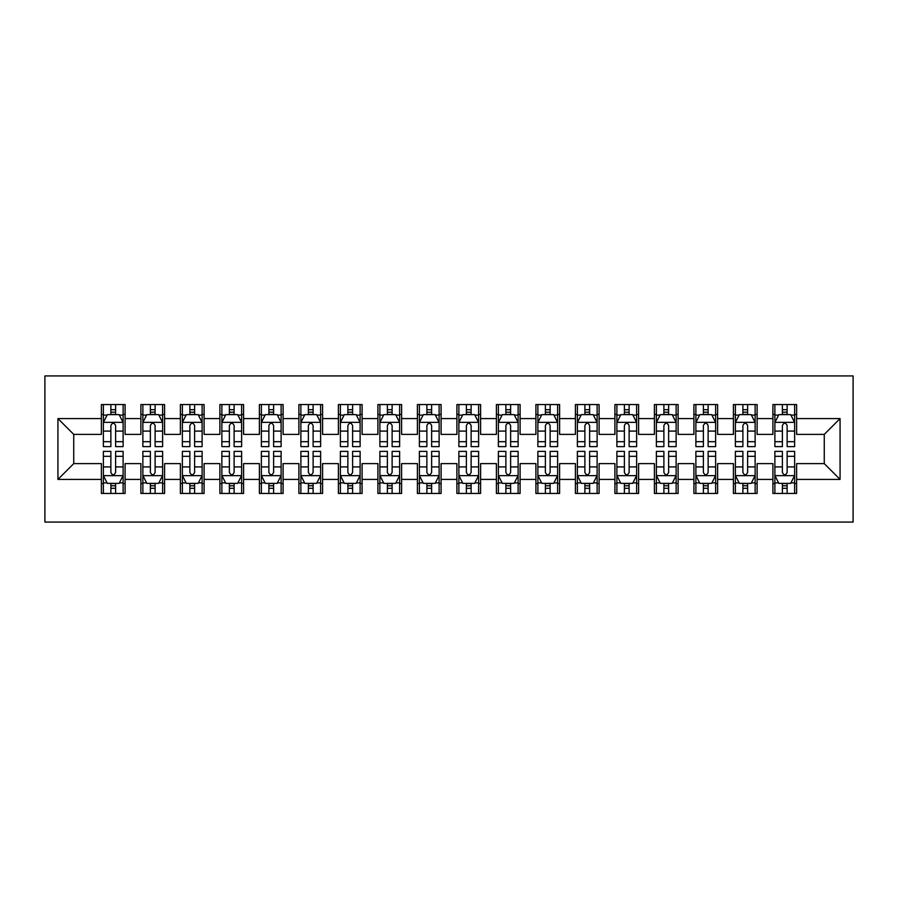<?xml version="1.0" encoding="UTF-8"?>
<svg xmlns="http://www.w3.org/2000/svg" width="898" height="898" viewBox="0 0 898 898"><rect width="100%" height="100%" fill="white"/><g stroke="black" fill="none" stroke-linecap="round" stroke-linejoin="round"><path stroke-width="1.35" d="M44.9 522.075L853.1 522.075L853.1 375.925L44.9 375.925L44.9 522.075M57.932 479.42L57.932 418.58L101.384 418.58L101.384 434.385L73.737 434.385L73.737 463.615L57.932 479.42L101.384 479.42L101.384 493.44L125.091 493.44L125.091 479.42L140.885 479.42L140.885 493.44L164.592 493.44L164.592 479.42L180.386 479.42L180.386 493.44L204.093 493.44L204.093 479.42L219.887 479.42L219.887 493.44L243.594 493.44L243.594 479.42L259.399 479.42L259.399 493.44L283.094 493.44L283.094 479.42L298.899 479.42L298.899 493.44L322.595 493.44L322.595 479.42L338.4 479.42L338.4 493.44L362.096 493.44L362.096 479.42L377.901 479.42L377.901 493.44L401.597 493.44L401.597 479.42L417.402 479.42L417.402 493.44L441.098 493.44L441.098 479.42L456.902 479.42L456.902 493.44L480.598 493.44L480.598 479.42L496.403 479.42L496.403 493.44L520.099 493.44L520.099 479.42L535.904 479.42L535.904 493.44L559.6 493.44L559.6 479.42L575.405 479.42L575.405 493.44L599.101 493.44L599.101 479.42L614.905 479.42L614.905 493.44L638.601 493.44L638.601 479.42L654.406 479.42L654.406 493.44L678.113 493.44L678.113 479.42L693.907 479.42L693.907 493.44L717.614 493.44L717.614 479.42L733.408 479.42L733.408 493.44L757.115 493.44L757.115 479.42L772.909 479.42L772.909 493.44L796.616 493.44L796.616 463.615L824.263 463.615L824.263 434.385L796.616 434.385L796.616 418.58L840.068 418.58L840.068 479.42L796.616 479.42M796.616 418.58L796.616 404.56L772.909 404.56L772.909 418.58L757.115 418.58L757.115 404.56L733.408 404.56L733.408 418.58L717.614 418.58L717.614 404.56L693.907 404.56L693.907 418.58L678.113 418.58L678.113 404.56L654.406 404.56L654.406 418.58L638.601 418.58L638.601 404.56L614.905 404.56L614.905 418.58L599.101 418.58L599.101 404.56L575.405 404.56L575.405 418.58L559.6 418.58L559.6 404.56L535.904 404.56L535.904 418.58L520.099 418.58L520.099 404.56L496.403 404.56L496.403 418.58L480.598 418.58L480.598 404.56L456.902 404.56L456.902 418.58L441.098 418.58L441.098 404.56L417.402 404.56L417.402 418.58L401.597 418.58L401.597 404.56L377.901 404.56L377.901 418.58L362.096 418.58L362.096 404.56L338.4 404.56L338.4 418.58L322.595 418.58L322.595 404.56L298.899 404.56L298.899 418.58L283.094 418.58L283.094 404.56L259.399 404.56L259.399 418.58L243.594 418.58L243.594 404.56L219.887 404.56L219.887 418.58L204.093 418.58L204.093 404.56L180.386 404.56L180.386 418.58L164.592 418.58L164.592 404.56L140.885 404.56L140.885 418.58L125.091 418.58L125.091 404.56L101.384 404.56L101.384 418.58M757.115 479.42L757.115 463.615L772.909 463.615L772.909 479.42M840.068 418.58L824.263 434.385M717.614 479.42L717.614 463.615L733.408 463.615L733.408 479.42M772.909 418.58L772.909 434.385L757.115 434.385L757.115 418.58M678.113 479.42L678.113 463.615L693.907 463.615L693.907 479.42M733.408 418.58L733.408 434.385L717.614 434.385L717.614 418.58M638.601 479.42L638.601 463.615L654.406 463.615L654.406 479.42M693.907 418.58L693.907 434.385L678.113 434.385L678.113 418.58M599.101 479.42L599.101 463.615L614.905 463.615L614.905 479.42M654.406 418.58L654.406 434.385L638.601 434.385L638.601 418.58M559.6 479.42L559.6 463.615L575.405 463.615L575.405 479.42M614.905 418.58L614.905 434.385L599.101 434.385L599.101 418.58M520.099 479.42L520.099 463.615L535.904 463.615L535.904 479.42M575.405 418.58L575.405 434.385L559.6 434.385L559.6 418.58M480.598 479.42L480.598 463.615L496.403 463.615L496.403 479.42M535.904 418.58L535.904 434.385L520.099 434.385L520.099 418.58M441.098 479.42L441.098 463.615L456.902 463.615L456.902 479.42M496.403 418.58L496.403 434.385L480.598 434.385L480.598 418.58M401.597 479.42L401.597 463.615L417.402 463.615L417.402 479.42M456.902 418.58L456.902 434.385L441.098 434.385L441.098 418.58M362.096 479.42L362.096 463.615L377.901 463.615L377.901 479.42M417.402 418.58L417.402 434.385L401.597 434.385L401.597 418.58M322.595 479.42L322.595 463.615L338.4 463.615L338.4 479.42M377.901 418.58L377.901 434.385L362.096 434.385L362.096 418.58M283.094 479.42L283.094 463.615L298.899 463.615L298.899 479.42M338.4 418.58L338.4 434.385L322.595 434.385L322.595 418.58M243.594 479.42L243.594 463.615L259.399 463.615L259.399 479.42M298.899 418.58L298.899 434.385L283.094 434.385L283.094 418.58M204.093 479.42L204.093 463.615L219.887 463.615L219.887 479.42M259.399 418.58L259.399 434.385L243.594 434.385L243.594 418.58M164.592 479.42L164.592 463.615L180.386 463.615L180.386 479.42M219.887 418.58L219.887 434.385L204.093 434.385L204.093 418.58M125.091 479.42L125.091 463.615L140.885 463.615L140.885 479.42M180.386 418.58L180.386 434.385L164.592 434.385L164.592 418.58M73.737 463.615L101.384 463.615L101.384 479.42M140.885 418.58L140.885 434.385L125.091 434.385L125.091 418.58M772.909 414.438L774.884 414.438M794.64 414.438L796.616 414.438M733.408 414.438L735.383 414.438M755.139 414.438L757.115 414.438M693.907 414.438L695.883 414.438M715.639 414.438L717.614 414.438M654.406 414.438L656.382 414.438M676.138 414.438L678.113 414.438M614.905 414.438L616.881 414.438M636.637 414.438L638.601 414.438M575.405 414.438L577.38 414.438M597.125 414.438L599.101 414.438M535.904 414.438L537.88 414.438M557.624 414.438L559.6 414.438M496.403 414.438L498.379 414.438M518.124 414.438L520.099 414.438M456.902 414.438L458.878 414.438M478.623 414.438L480.598 414.438M417.402 414.438L419.377 414.438M439.122 414.438L441.098 414.438M377.901 414.438L379.876 414.438M399.621 414.438L401.597 414.438M338.4 414.438L340.376 414.438M360.12 414.438L362.096 414.438M298.899 414.438L300.875 414.438M320.62 414.438L322.595 414.438M259.399 414.438L261.363 414.438M281.119 414.438L283.094 414.438M219.887 414.438L221.862 414.438M241.618 414.438L243.594 414.438M180.386 414.438L182.361 414.438M202.117 414.438L204.093 414.438M140.885 414.438L142.861 414.438M162.617 414.438L164.592 414.438M101.384 414.438L103.36 414.438M123.116 414.438L125.091 414.438M101.384 483.562L103.36 483.562M123.116 483.562L125.091 483.562M140.885 483.562L142.861 483.562M162.617 483.562L164.592 483.562M180.386 483.562L182.361 483.562M202.117 483.562L204.093 483.562M219.887 483.562L221.862 483.562M241.618 483.562L243.594 483.562M259.399 483.562L261.363 483.562M281.119 483.562L283.094 483.562M298.899 483.562L300.875 483.562M320.62 483.562L322.595 483.562M338.4 483.562L340.376 483.562M360.12 483.562L362.096 483.562M377.901 483.562L379.876 483.562M399.621 483.562L401.597 483.562M417.402 483.562L419.377 483.562M439.122 483.562L441.098 483.562M456.902 483.562L458.878 483.562M478.623 483.562L480.598 483.562M496.403 483.562L498.379 483.562M518.124 483.562L520.099 483.562M535.904 483.562L537.88 483.562M557.624 483.562L559.6 483.562M575.405 483.562L577.38 483.562M597.125 483.562L599.101 483.562M614.905 483.562L616.881 483.562M636.637 483.562L638.601 483.562M654.406 483.562L656.382 483.562M676.138 483.562L678.113 483.562M693.907 483.562L695.883 483.562M715.639 483.562L717.614 483.562M733.408 483.562L735.383 483.562M755.139 483.562L757.115 483.562M772.909 483.562L774.884 483.562M794.64 483.562L796.616 483.562M57.932 418.58L73.737 434.385M824.263 463.615L840.068 479.42M115.606 409.701L110.869 409.701M123.116 441.681L115.606 441.681L115.606 446.632L123.116 446.632L123.116 422.531L119.165 414.629L107.311 414.629L103.36 422.531L103.36 446.632L110.869 446.632L110.869 441.681L103.36 441.681M103.36 422.531L103.36 404.56M123.116 422.531L123.116 404.56M110.869 414.629L110.869 404.56M115.606 404.56L115.606 414.629M115.606 441.681L115.606 425.495C114.035 422.453 112.452 422.453 110.869 425.495L110.869 441.681M115.606 414.438L110.869 414.438M110.869 488.299L115.606 488.299M103.36 456.319L110.869 456.319L110.869 451.368L103.36 451.368L103.36 475.469L107.311 483.371L119.165 483.371L123.116 475.469L123.116 451.368L115.606 451.368L115.606 456.319L123.116 456.319M123.116 475.469L123.116 493.44M103.36 475.469L103.36 493.44M115.606 483.371L115.606 493.44M110.869 493.44L110.869 483.371M110.869 456.319L110.869 472.505C112.441 475.547 114.024 475.547 115.606 472.505L115.606 456.319M110.869 483.562L115.606 483.562M155.107 409.701L150.37 409.701M162.617 441.681L155.107 441.681L155.107 446.632L162.617 446.632L162.617 422.531L158.665 414.629L146.812 414.629L142.861 422.531L142.861 446.632L150.37 446.632L150.37 441.681L142.861 441.681M142.861 422.531L142.861 404.56M162.617 422.531L162.617 404.56M150.37 414.629L150.37 404.56M155.107 404.56L155.107 414.629M155.107 441.681L155.107 425.495C153.536 422.453 151.953 422.453 150.37 425.495L150.37 441.681M155.107 414.438L150.37 414.438M194.608 409.701L189.871 409.701M202.117 441.681L194.608 441.681L194.608 446.632L202.117 446.632L202.117 422.531L198.166 414.629L186.313 414.629L182.361 422.531L182.361 446.632L189.871 446.632L189.871 441.681L182.361 441.681M182.361 422.531L182.361 404.56M202.117 422.531L202.117 404.56M189.871 414.629L189.871 404.56M194.608 404.56L194.608 414.629M194.608 441.681L194.608 425.495C193.036 422.453 191.454 422.453 189.871 425.495L189.871 441.681M194.608 414.438L189.871 414.438M150.37 488.299L155.107 488.299M142.861 456.319L150.37 456.319L150.37 451.368L142.861 451.368L142.861 475.469L146.812 483.371L158.665 483.371L162.617 475.469L162.617 451.368L155.107 451.368L155.107 456.319L162.617 456.319M162.617 475.469L162.617 493.44M142.861 475.469L142.861 493.44M155.107 483.371L155.107 493.44M150.37 493.44L150.37 483.371M150.37 456.319L150.37 472.505C151.942 475.547 153.524 475.547 155.107 472.505L155.107 456.319M150.37 483.562L155.107 483.562M189.871 488.299L194.608 488.299M182.361 456.319L189.871 456.319L189.871 451.368L182.361 451.368L182.361 475.469L186.313 483.371L198.166 483.371L202.117 475.469L202.117 451.368L194.608 451.368L194.608 456.319L202.117 456.319M202.117 475.469L202.117 493.44M182.361 475.469L182.361 493.44M194.608 483.371L194.608 493.44M189.871 493.44L189.871 483.371M189.871 456.319L189.871 472.505C191.454 475.547 193.025 475.547 194.608 472.505L194.608 456.319M189.871 483.562L194.608 483.562M234.109 409.701L229.372 409.701M241.618 441.681L234.109 441.681L234.109 446.632L241.618 446.632L241.618 422.531L237.667 414.629L225.813 414.629L221.862 422.531L221.862 446.632L229.372 446.632L229.372 441.681L221.862 441.681M221.862 422.531L221.862 404.56M241.618 422.531L241.618 404.56M229.372 414.629L229.372 404.56M234.109 404.56L234.109 414.629M234.109 441.681L234.109 425.495C232.537 422.453 230.954 422.453 229.372 425.495L229.372 441.681M234.109 414.438L229.372 414.438M273.609 409.701L268.872 409.701M281.119 441.681L273.609 441.681L273.609 446.632L281.119 446.632L281.119 422.531L277.168 414.629L265.314 414.629L261.363 422.531L261.363 446.632L268.872 446.632L268.872 441.681L261.363 441.681M261.363 422.531L261.363 404.56M281.119 422.531L281.119 404.56M268.872 414.629L268.872 404.56M273.609 404.56L273.609 414.629M273.609 441.681L273.609 425.495C272.038 422.453 270.455 422.453 268.872 425.495L268.872 441.681M273.609 414.438L268.872 414.438M229.372 488.299L234.109 488.299M221.862 456.319L229.372 456.319L229.372 451.368L221.862 451.368L221.862 475.469L225.813 483.371L237.667 483.371L241.618 475.469L241.618 451.368L234.109 451.368L234.109 456.319L241.618 456.319M241.618 475.469L241.618 493.44M221.862 475.469L221.862 493.44M234.109 483.371L234.109 493.44M229.372 493.44L229.372 483.371M229.372 456.319L229.372 472.505C230.954 475.547 232.526 475.547 234.109 472.505L234.109 456.319M229.372 483.562L234.109 483.562M268.872 488.299L273.609 488.299M261.363 456.319L268.872 456.319L268.872 451.368L261.363 451.368L261.363 475.469L265.314 483.371L277.168 483.371L281.119 475.469L281.119 451.368L273.609 451.368L273.609 456.319L281.119 456.319M281.119 475.469L281.119 493.44M261.363 475.469L261.363 493.44M273.609 483.371L273.609 493.44M268.872 493.44L268.872 483.371M268.872 456.319L268.872 472.505C270.455 475.547 272.027 475.547 273.609 472.505L273.609 456.319M268.872 483.562L273.609 483.562M313.11 409.701L308.373 409.701M320.62 441.681L313.11 441.681L313.11 446.632L320.62 446.632L320.62 422.531L316.668 414.629L304.815 414.629L300.875 422.531L300.875 446.632L308.373 446.632L308.373 441.681L300.875 441.681M300.875 422.531L300.875 404.56M320.62 422.531L320.62 404.56M308.373 414.629L308.373 404.56M313.11 404.56L313.11 414.629M313.11 441.681L313.11 425.495C311.539 422.453 309.956 422.453 308.373 425.495L308.373 441.681M313.11 414.438L308.373 414.438M308.373 488.299L313.11 488.299M300.875 456.319L308.373 456.319L308.373 451.368L300.875 451.368L300.875 475.469L304.815 483.371L316.668 483.371L320.62 475.469L320.62 451.368L313.11 451.368L313.11 456.319L320.62 456.319M320.62 475.469L320.62 493.44M300.875 475.469L300.875 493.44M313.11 483.371L313.11 493.44M308.373 493.44L308.373 483.371M308.373 456.319L308.373 472.505C309.956 475.547 311.527 475.547 313.11 472.505L313.11 456.319M308.373 483.562L313.11 483.562M352.611 409.701L347.874 409.701M360.12 441.681L352.611 441.681L352.611 446.632L360.12 446.632L360.12 422.531L356.169 414.629L344.316 414.629L340.376 422.531L340.376 446.632L347.874 446.632L347.874 441.681L340.376 441.681M340.376 422.531L340.376 404.56M360.12 422.531L360.12 404.56M347.874 414.629L347.874 404.56M352.611 404.56L352.611 414.629M352.611 441.681L352.611 425.495C351.039 422.453 349.457 422.453 347.874 425.495L347.874 441.681M352.611 414.438L347.874 414.438M347.874 488.299L352.611 488.299M340.376 456.319L347.874 456.319L347.874 451.368L340.376 451.368L340.376 475.469L344.316 483.371L356.169 483.371L360.12 475.469L360.12 451.368L352.611 451.368L352.611 456.319L360.12 456.319M360.12 475.469L360.12 493.44M340.376 475.469L340.376 493.44M352.611 483.371L352.611 493.44M347.874 493.44L347.874 483.371M347.874 456.319L347.874 472.505C349.457 475.547 351.039 475.547 352.611 472.505L352.611 456.319M347.874 483.562L352.611 483.562M392.123 409.701L387.375 409.701M399.621 441.681L392.123 441.681L392.123 446.632L399.621 446.632L399.621 422.531L395.67 414.629L383.828 414.629L379.876 422.531L379.876 446.632L387.375 446.632L387.375 441.681L379.876 441.681M379.876 422.531L379.876 404.56M399.621 422.531L399.621 404.56M387.375 414.629L387.375 404.56M392.123 404.56L392.123 414.629M392.123 441.681L392.123 425.495C390.54 422.453 388.957 422.453 387.375 425.495L387.375 441.681M392.123 414.438L387.375 414.438M387.375 488.299L392.123 488.299M379.876 456.319L387.375 456.319L387.375 451.368L379.876 451.368L379.876 475.469L383.828 483.371L395.67 483.371L399.621 475.469L399.621 451.368L392.123 451.368L392.123 456.319L399.621 456.319M399.621 475.469L399.621 493.44M379.876 475.469L379.876 493.44M392.123 483.371L392.123 493.44M387.375 493.44L387.375 483.371M387.375 456.319L387.375 472.505C388.957 475.547 390.54 475.547 392.123 472.505L392.123 456.319M387.375 483.562L392.123 483.562M431.624 409.701L426.876 409.701M439.122 441.681L431.624 441.681L431.624 446.632L439.122 446.632L439.122 422.531L435.171 414.629L423.328 414.629L419.377 422.531L419.377 446.632L426.876 446.632L426.876 441.681L419.377 441.681M419.377 422.531L419.377 404.56M439.122 422.531L439.122 404.56M426.876 414.629L426.876 404.56M431.624 404.56L431.624 414.629M431.624 441.681L431.624 425.495C430.041 422.453 428.458 422.453 426.876 425.495L426.876 441.681M431.624 414.438L426.876 414.438M426.876 488.299L431.624 488.299M419.377 456.319L426.876 456.319L426.876 451.368L419.377 451.368L419.377 475.469L423.328 483.371L435.171 483.371L439.122 475.469L439.122 451.368L431.624 451.368L431.624 456.319L439.122 456.319M439.122 475.469L439.122 493.44M419.377 475.469L419.377 493.44M431.624 483.371L431.624 493.44M426.876 493.44L426.876 483.371M426.876 456.319L426.876 472.505C428.458 475.547 430.041 475.547 431.624 472.505L431.624 456.319M426.876 483.562L431.624 483.562M471.124 409.701L466.376 409.701M478.623 441.681L471.124 441.681L471.124 446.632L478.623 446.632L478.623 422.531L474.672 414.629L462.829 414.629L458.878 422.531L458.878 446.632L466.376 446.632L466.376 441.681L458.878 441.681M458.878 422.531L458.878 404.56M478.623 422.531L478.623 404.56M466.376 414.629L466.376 404.56M471.124 404.56L471.124 414.629M471.124 441.681L471.124 425.495C469.542 422.453 467.959 422.453 466.376 425.495L466.376 441.681M471.124 414.438L466.376 414.438M466.376 488.299L471.124 488.299M458.878 456.319L466.376 456.319L466.376 451.368L458.878 451.368L458.878 475.469L462.829 483.371L474.672 483.371L478.623 475.469L478.623 451.368L471.124 451.368L471.124 456.319L478.623 456.319M478.623 475.469L478.623 493.44M458.878 475.469L458.878 493.44M471.124 483.371L471.124 493.44M466.376 493.44L466.376 483.371M466.376 456.319L466.376 472.505C467.959 475.547 469.542 475.547 471.124 472.505L471.124 456.319M466.376 483.562L471.124 483.562M510.625 409.701L505.877 409.701M518.124 441.681L510.625 441.681L510.625 446.632L518.124 446.632L518.124 422.531L514.172 414.629L502.33 414.629L498.379 422.531L498.379 446.632L505.877 446.632L505.877 441.681L498.379 441.681M498.379 422.531L498.379 404.56M518.124 422.531L518.124 404.56M505.877 414.629L505.877 404.56M510.625 404.56L510.625 414.629M510.625 441.681L510.625 425.495C509.043 422.453 507.46 422.453 505.877 425.495L505.877 441.681M510.625 414.438L505.877 414.438M505.877 488.299L510.625 488.299M498.379 456.319L505.877 456.319L505.877 451.368L498.379 451.368L498.379 475.469L502.33 483.371L514.172 483.371L518.124 475.469L518.124 451.368L510.625 451.368L510.625 456.319L518.124 456.319M518.124 475.469L518.124 493.44M498.379 475.469L498.379 493.44M510.625 483.371L510.625 493.44M505.877 493.44L505.877 483.371M505.877 456.319L505.877 472.505C507.46 475.547 509.043 475.547 510.625 472.505L510.625 456.319M505.877 483.562L510.625 483.562M550.126 409.701L545.389 409.701M557.624 441.681L550.126 441.681L550.126 446.632L557.624 446.632L557.624 422.531L553.684 414.629L541.831 414.629L537.88 422.531L537.88 446.632L545.389 446.632L545.389 441.681L537.88 441.681M537.88 422.531L537.88 404.56M557.624 422.531L557.624 404.56M545.389 414.629L545.389 404.56M550.126 404.56L550.126 414.629M550.126 441.681L550.126 425.495C548.543 422.453 546.961 422.453 545.389 425.495L545.389 441.681M550.126 414.438L545.389 414.438M545.389 488.299L550.126 488.299M537.88 456.319L545.389 456.319L545.389 451.368L537.88 451.368L537.88 475.469L541.831 483.371L553.684 483.371L557.624 475.469L557.624 451.368L550.126 451.368L550.126 456.319L557.624 456.319M557.624 475.469L557.624 493.44M537.88 475.469L537.88 493.44M550.126 483.371L550.126 493.44M545.389 493.44L545.389 483.371M545.389 456.319L545.389 472.505C546.961 475.547 548.543 475.547 550.126 472.505L550.126 456.319M545.389 483.562L550.126 483.562M589.627 409.701L584.89 409.701M597.125 441.681L589.627 441.681L589.627 446.632L597.125 446.632L597.125 422.531L593.185 414.629L581.332 414.629L577.38 422.531L577.38 446.632L584.89 446.632L584.89 441.681L577.38 441.681M577.38 422.531L577.38 404.56M597.125 422.531L597.125 404.56M584.89 414.629L584.89 404.56M589.627 404.56L589.627 414.629M589.627 441.681L589.627 425.495C588.044 422.453 586.473 422.453 584.89 425.495L584.89 441.681M589.627 414.438L584.89 414.438M584.89 488.299L589.627 488.299M577.38 456.319L584.89 456.319L584.89 451.368L577.38 451.368L577.38 475.469L581.332 483.371L593.185 483.371L597.125 475.469L597.125 451.368L589.627 451.368L589.627 456.319L597.125 456.319M597.125 475.469L597.125 493.44M577.38 475.469L577.38 493.44M589.627 483.371L589.627 493.44M584.89 493.44L584.89 483.371M584.89 456.319L584.89 472.505C586.461 475.547 588.044 475.547 589.627 472.505L589.627 456.319M584.89 483.562L589.627 483.562M629.128 409.701L624.391 409.701M636.637 441.681L629.128 441.681L629.128 446.632L636.637 446.632L636.637 422.531L632.686 414.629L620.832 414.629L616.881 422.531L616.881 446.632L624.391 446.632L624.391 441.681L616.881 441.681M616.881 422.531L616.881 404.56M636.637 422.531L636.637 404.56M624.391 414.629L624.391 404.56M629.128 404.56L629.128 414.629M629.128 441.681L629.128 425.495C627.545 422.453 625.973 422.453 624.391 425.495L624.391 441.681M629.128 414.438L624.391 414.438M624.391 488.299L629.128 488.299M616.881 456.319L624.391 456.319L624.391 451.368L616.881 451.368L616.881 475.469L620.832 483.371L632.686 483.371L636.637 475.469L636.637 451.368L629.128 451.368L629.128 456.319L636.637 456.319M636.637 475.469L636.637 493.44M616.881 475.469L616.881 493.44M629.128 483.371L629.128 493.44M624.391 493.44L624.391 483.371M624.391 456.319L624.391 472.505C625.962 475.547 627.545 475.547 629.128 472.505L629.128 456.319M624.391 483.562L629.128 483.562M668.628 409.701L663.891 409.701M676.138 441.681L668.628 441.681L668.628 446.632L676.138 446.632L676.138 422.531L672.187 414.629L660.333 414.629L656.382 422.531L656.382 446.632L663.891 446.632L663.891 441.681L656.382 441.681M656.382 422.531L656.382 404.56M676.138 422.531L676.138 404.56M663.891 414.629L663.891 404.56M668.628 404.56L668.628 414.629M668.628 441.681L668.628 425.495C667.046 422.453 665.474 422.453 663.891 425.495L663.891 441.681M668.628 414.438L663.891 414.438M663.891 488.299L668.628 488.299M656.382 456.319L663.891 456.319L663.891 451.368L656.382 451.368L656.382 475.469L660.333 483.371L672.187 483.371L676.138 475.469L676.138 451.368L668.628 451.368L668.628 456.319L676.138 456.319M676.138 475.469L676.138 493.44M656.382 475.469L656.382 493.44M668.628 483.371L668.628 493.44M663.891 493.44L663.891 483.371M663.891 456.319L663.891 472.505C665.463 475.547 667.046 475.547 668.628 472.505L668.628 456.319M663.891 483.562L668.628 483.562M708.129 409.701L703.392 409.701M715.639 441.681L708.129 441.681L708.129 446.632L715.639 446.632L715.639 422.531L711.687 414.629L699.834 414.629L695.883 422.531L695.883 446.632L703.392 446.632L703.392 441.681L695.883 441.681M695.883 422.531L695.883 404.56M715.639 422.531L715.639 404.56M703.392 414.629L703.392 404.56M708.129 404.56L708.129 414.629M708.129 441.681L708.129 425.495C706.546 422.453 704.975 422.453 703.392 425.495L703.392 441.681M708.129 414.438L703.392 414.438M703.392 488.299L708.129 488.299M695.883 456.319L703.392 456.319L703.392 451.368L695.883 451.368L695.883 475.469L699.834 483.371L711.687 483.371L715.639 475.469L715.639 451.368L708.129 451.368L708.129 456.319L715.639 456.319M715.639 475.469L715.639 493.44M695.883 475.469L695.883 493.44M708.129 483.371L708.129 493.44M703.392 493.44L703.392 483.371M703.392 456.319L703.392 472.505C704.964 475.547 706.546 475.547 708.129 472.505L708.129 456.319M703.392 483.562L708.129 483.562M747.63 409.701L742.893 409.701M755.139 441.681L747.63 441.681L747.63 446.632L755.139 446.632L755.139 422.531L751.188 414.629L739.335 414.629L735.383 422.531L735.383 446.632L742.893 446.632L742.893 441.681L735.383 441.681M735.383 422.531L735.383 404.56M755.139 422.531L755.139 404.56M742.893 414.629L742.893 404.56M747.63 404.56L747.63 414.629M747.63 441.681L747.63 425.495C746.058 422.453 744.476 422.453 742.893 425.495L742.893 441.681M747.63 414.438L742.893 414.438M742.893 488.299L747.63 488.299M735.383 456.319L742.893 456.319L742.893 451.368L735.383 451.368L735.383 475.469L739.335 483.371L751.188 483.371L755.139 475.469L755.139 451.368L747.63 451.368L747.63 456.319L755.139 456.319M755.139 475.469L755.139 493.44M735.383 475.469L735.383 493.44M747.63 483.371L747.63 493.44M742.893 493.44L742.893 483.371M742.893 456.319L742.893 472.505C744.464 475.547 746.047 475.547 747.63 472.505L747.63 456.319M742.893 483.562L747.63 483.562M787.131 409.701L782.394 409.701M794.64 441.681L787.131 441.681L787.131 446.632L794.64 446.632L794.64 422.531L790.689 414.629L778.835 414.629L774.884 422.531L774.884 446.632L782.394 446.632L782.394 441.681L774.884 441.681M774.884 422.531L774.884 404.56M794.64 422.531L794.64 404.56M782.394 414.629L782.394 404.56M787.131 404.56L787.131 414.629M787.131 441.681L787.131 425.495C785.559 422.453 783.976 422.453 782.394 425.495L782.394 441.681M787.131 414.438L782.394 414.438M782.394 488.299L787.131 488.299M774.884 456.319L782.394 456.319L782.394 451.368L774.884 451.368L774.884 475.469L778.835 483.371L790.689 483.371L794.64 475.469L794.64 451.368L787.131 451.368L787.131 456.319L794.64 456.319M794.64 475.469L794.64 493.44M774.884 475.469L774.884 493.44M787.131 483.371L787.131 493.44M782.394 493.44L782.394 483.371M782.394 456.319L782.394 472.505C783.965 475.547 785.548 475.547 787.131 472.505L787.131 456.319M782.394 483.562L787.131 483.562M123.015 422.341L103.461 422.341M103.36 415.112L107.075 415.112M119.4 415.112L123.116 415.112M110.869 431.085L103.36 431.085M123.116 431.085L115.606 431.085M115.606 412.204L110.869 412.204M103.461 475.659L123.015 475.659M123.116 482.888L119.4 482.888M107.075 482.888L103.36 482.888M115.606 466.915L123.116 466.915M103.36 466.915L110.869 466.915M110.869 485.796L115.606 485.796M162.516 422.341L142.962 422.341M142.861 415.112L146.576 415.112M158.901 415.112L162.617 415.112M150.37 431.085L142.861 431.085M162.617 431.085L155.107 431.085M155.107 412.204L150.37 412.204M202.016 422.341L182.462 422.341M182.361 415.112L186.077 415.112M198.402 415.112L202.117 415.112M189.871 431.085L182.361 431.085M202.117 431.085L194.608 431.085M194.608 412.204L189.871 412.204M142.962 475.659L162.516 475.659M162.617 482.888L158.901 482.888M146.576 482.888L142.861 482.888M155.107 466.915L162.617 466.915M142.861 466.915L150.37 466.915M150.37 485.796L155.107 485.796M182.462 475.659L202.016 475.659M202.117 482.888L198.402 482.888M186.077 482.888L182.361 482.888M194.608 466.915L202.117 466.915M182.361 466.915L189.871 466.915M189.871 485.796L194.608 485.796M241.517 422.341L221.963 422.341M221.862 415.112L225.578 415.112M237.903 415.112L241.618 415.112M229.372 431.085L221.862 431.085M241.618 431.085L234.109 431.085M234.109 412.204L229.372 412.204M281.018 422.341L261.464 422.341M261.363 415.112L265.078 415.112M277.403 415.112L281.119 415.112M268.872 431.085L261.363 431.085M281.119 431.085L273.609 431.085M273.609 412.204L268.872 412.204M221.963 475.659L241.517 475.659M241.618 482.888L237.903 482.888M225.578 482.888L221.862 482.888M234.109 466.915L241.618 466.915M221.862 466.915L229.372 466.915M229.372 485.796L234.109 485.796M261.464 475.659L281.018 475.659M281.119 482.888L277.403 482.888M265.078 482.888L261.363 482.888M273.609 466.915L281.119 466.915M261.363 466.915L268.872 466.915M268.872 485.796L273.609 485.796M320.519 422.341L300.965 422.341M300.875 415.112L304.579 415.112M316.904 415.112L320.62 415.112M308.373 431.085L300.875 431.085M320.62 431.085L313.11 431.085M313.11 412.204L308.373 412.204M300.965 475.659L320.519 475.659M320.62 482.888L316.904 482.888M304.579 482.888L300.875 482.888M313.11 466.915L320.62 466.915M300.875 466.915L308.373 466.915M308.373 485.796L313.11 485.796M360.019 422.341L340.465 422.341M340.376 415.112L344.08 415.112M356.405 415.112L360.12 415.112M347.874 431.085L340.376 431.085M360.12 431.085L352.611 431.085M352.611 412.204L347.874 412.204M340.465 475.659L360.019 475.659M360.12 482.888L356.405 482.888M344.08 482.888L340.376 482.888M352.611 466.915L360.12 466.915M340.376 466.915L347.874 466.915M347.874 485.796L352.611 485.796M399.52 422.341L379.966 422.341M379.876 415.112L383.581 415.112M395.906 415.112L399.621 415.112M387.375 431.085L379.876 431.085M399.621 431.085L392.123 431.085M392.123 412.204L387.375 412.204M379.966 475.659L399.52 475.659M399.621 482.888L395.906 482.888M383.581 482.888L379.876 482.888M392.123 466.915L399.621 466.915M379.876 466.915L387.375 466.915M387.375 485.796L392.123 485.796M439.021 422.341L419.478 422.341M419.377 415.112L423.081 415.112M435.407 415.112L439.122 415.112M426.876 431.085L419.377 431.085M439.122 431.085L431.624 431.085M431.624 412.204L426.876 412.204M419.478 475.659L439.021 475.659M439.122 482.888L435.407 482.888M423.081 482.888L419.377 482.888M431.624 466.915L439.122 466.915M419.377 466.915L426.876 466.915M426.876 485.796L431.624 485.796M478.522 422.341L458.979 422.341M458.878 415.112L462.593 415.112M474.919 415.112L478.623 415.112M466.376 431.085L458.878 431.085M478.623 431.085L471.124 431.085M471.124 412.204L466.376 412.204M458.979 475.659L478.522 475.659M478.623 482.888L474.919 482.888M462.593 482.888L458.878 482.888M471.124 466.915L478.623 466.915M458.878 466.915L466.376 466.915M466.376 485.796L471.124 485.796M518.034 422.341L498.48 422.341M498.379 415.112L502.094 415.112M514.419 415.112L518.124 415.112M505.877 431.085L498.379 431.085M518.124 431.085L510.625 431.085M510.625 412.204L505.877 412.204M498.48 475.659L518.034 475.659M518.124 482.888L514.419 482.888M502.094 482.888L498.379 482.888M510.625 466.915L518.124 466.915M498.379 466.915L505.877 466.915M505.877 485.796L510.625 485.796M557.535 422.341L537.981 422.341M537.88 415.112L541.595 415.112M553.92 415.112L557.624 415.112M545.389 431.085L537.88 431.085M557.624 431.085L550.126 431.085M550.126 412.204L545.389 412.204M537.981 475.659L557.535 475.659M557.624 482.888L553.92 482.888M541.595 482.888L537.88 482.888M550.126 466.915L557.624 466.915M537.88 466.915L545.389 466.915M545.389 485.796L550.126 485.796M597.035 422.341L577.481 422.341M577.38 415.112L581.096 415.112M593.421 415.112L597.125 415.112M584.89 431.085L577.38 431.085M597.125 431.085L589.627 431.085M589.627 412.204L584.89 412.204M577.481 475.659L597.035 475.659M597.125 482.888L593.421 482.888M581.096 482.888L577.38 482.888M589.627 466.915L597.125 466.915M577.38 466.915L584.89 466.915M584.89 485.796L589.627 485.796M636.536 422.341L616.982 422.341M616.881 415.112L620.597 415.112M632.922 415.112L636.637 415.112M624.391 431.085L616.881 431.085M636.637 431.085L629.128 431.085M629.128 412.204L624.391 412.204M616.982 475.659L636.536 475.659M636.637 482.888L632.922 482.888M620.597 482.888L616.881 482.888M629.128 466.915L636.637 466.915M616.881 466.915L624.391 466.915M624.391 485.796L629.128 485.796M676.037 422.341L656.483 422.341M656.382 415.112L660.097 415.112M672.422 415.112L676.138 415.112M663.891 431.085L656.382 431.085M676.138 431.085L668.628 431.085M668.628 412.204L663.891 412.204M656.483 475.659L676.037 475.659M676.138 482.888L672.422 482.888M660.097 482.888L656.382 482.888M668.628 466.915L676.138 466.915M656.382 466.915L663.891 466.915M663.891 485.796L668.628 485.796M715.538 422.341L695.984 422.341M695.883 415.112L699.598 415.112M711.923 415.112L715.639 415.112M703.392 431.085L695.883 431.085M715.639 431.085L708.129 431.085M708.129 412.204L703.392 412.204M695.984 475.659L715.538 475.659M715.639 482.888L711.923 482.888M699.598 482.888L695.883 482.888M708.129 466.915L715.639 466.915M695.883 466.915L703.392 466.915M703.392 485.796L708.129 485.796M755.038 422.341L735.484 422.341M735.383 415.112L739.099 415.112M751.424 415.112L755.139 415.112M742.893 431.085L735.383 431.085M755.139 431.085L747.63 431.085M747.63 412.204L742.893 412.204M735.484 475.659L755.038 475.659M755.139 482.888L751.424 482.888M739.099 482.888L735.383 482.888M747.63 466.915L755.139 466.915M735.383 466.915L742.893 466.915M742.893 485.796L747.63 485.796M794.539 422.341L774.985 422.341M774.884 415.112L778.6 415.112M790.925 415.112L794.64 415.112M782.394 431.085L774.884 431.085M794.64 431.085L787.131 431.085M787.131 412.204L782.394 412.204M774.985 475.659L794.539 475.659M794.64 482.888L790.925 482.888M778.6 482.888L774.884 482.888M787.131 466.915L794.64 466.915M774.884 466.915L782.394 466.915M782.394 485.796L787.131 485.796"/></g></svg>

